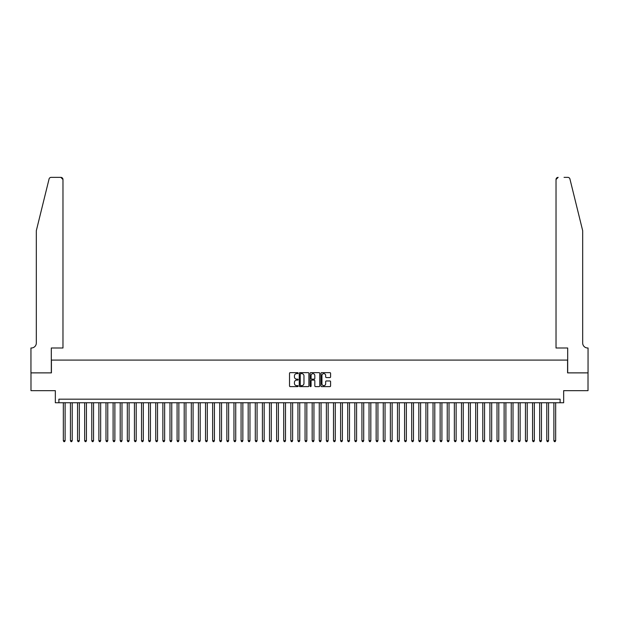 <?xml version="1.0" encoding="UTF-8"?>
<svg xmlns="http://www.w3.org/2000/svg" width="619" height="619" viewBox="0 0 619 619"><rect width="100%" height="100%" fill="white"/><g stroke="black" fill="none" stroke-linecap="round" stroke-linejoin="round"><path stroke-width="0.93" d="M298.126 373.149A0.487 0.487 0 0 0 297.638 372.653L290.226 372.653A0.696 0.696 0 0 0 289.522 373.358L289.522 385.916A0.696 0.696 0 0 0 290.226 386.612L297.638 386.612A0.487 0.487 0 0 0 298.126 386.124A0.487 0.487 0 0 0 297.638 385.637L296.679 385.637A2.236 2.236 0 0 1 294.443 383.401L294.443 382.356A2.236 2.236 0 0 1 296.679 380.12L297.638 380.12A0.487 0.487 0 0 0 298.126 379.633A0.487 0.487 0 0 0 297.638 379.145L296.679 379.145A2.236 2.236 0 0 1 294.443 376.917L294.443 375.865A2.236 2.236 0 0 1 296.679 373.636L297.638 373.636A0.487 0.487 0 0 0 298.126 373.149M329.896 377.575A0.696 0.696 0 0 0 330.592 376.878L330.592 373.358A0.696 0.696 0 0 0 329.896 372.653L321.663 372.653A0.696 0.696 0 0 0 320.959 373.358L320.959 385.916A0.696 0.696 0 0 0 321.663 386.612L329.896 386.612A0.696 0.696 0 0 0 330.592 385.916L330.592 381.66A0.696 0.696 0 0 0 329.896 380.964L326.368 380.964A0.696 0.696 0 0 0 325.671 381.66L325.671 383.772A1.865 1.865 0 0 1 323.807 385.637A1.865 1.865 0 0 1 321.942 383.772L321.942 375.501A1.865 1.865 0 0 1 323.807 373.636A1.865 1.865 0 0 1 325.671 375.501L325.671 376.878A0.696 0.696 0 0 0 326.368 377.575L329.896 377.575M560.11 402.745L563.661 402.745L563.661 390.659L588.011 390.659L588.011 372.878L567.577 372.878L567.577 360.088L51.423 360.088L51.423 372.878L30.989 372.878L30.989 390.659L55.339 390.659L55.339 402.745L560.11 402.745L560.11 399.185L58.89 399.185L58.89 402.745M308.889 373.358A0.696 0.696 0 0 0 308.192 372.653L299.96 372.653A0.696 0.696 0 0 0 299.256 373.358L299.256 385.916A0.696 0.696 0 0 0 299.96 386.612L308.192 386.612A0.696 0.696 0 0 0 308.889 385.916L308.889 373.358M310.808 372.653L319.04 372.653A0.696 0.696 0 0 1 319.744 373.358L319.744 385.916A0.696 0.696 0 0 1 319.04 386.612L315.52 386.612A0.696 0.696 0 0 1 314.823 385.916L314.823 380.824A0.696 0.696 0 0 0 314.127 380.12L311.783 380.12A0.696 0.696 0 0 0 311.086 380.824L311.086 386.124A0.487 0.487 0 0 1 310.599 386.612A0.487 0.487 0 0 1 310.111 386.124L310.111 373.358A0.696 0.696 0 0 1 310.808 372.653M300.726 373.636A0.487 0.487 0 0 0 300.238 374.124L300.238 385.15A0.487 0.487 0 0 0 300.726 385.637L301.739 385.637A2.236 2.236 0 0 0 303.968 383.401L303.968 375.865A2.236 2.236 0 0 0 301.739 373.636L300.726 373.636M314.823 375.532A1.865 1.865 0 0 0 312.951 373.667A1.865 1.865 0 0 0 311.086 375.532L311.086 378.449A0.696 0.696 0 0 0 311.783 379.145L314.127 379.145A0.696 0.696 0 0 0 314.823 378.449L314.823 375.532M63.331 402.745L63.331 440.705L65.111 440.705L65.111 402.745M65.111 440.705L64.577 441.633L63.865 441.633L63.331 440.705M49.071 178.992C49.613 177.823 49.613 177.823 49.071 178.992L36.32 230.694L36.32 343.019A4.975 4.975 0 0 1 31.345 347.994L30.95 347.994L30.95 372.878L51.315 372.878L51.315 347.994L62.976 347.994L62.976 179.502A2.136 2.136 0 0 0 60.848 177.367L51.137 177.367A2.136 2.136 0 0 0 49.071 178.992M54.944 177.367L60.848 177.367L62.976 179.502L62.976 347.994M36.32 343.019A4.975 4.975 0 0 1 31.345 347.994M578.773 214.839L569.929 178.992C569.387 177.823 569.387 177.823 569.929 178.992L582.68 230.694L582.68 343.019A4.975 4.975 0 0 0 587.655 347.994L588.05 347.994L588.05 372.878L567.685 372.878L567.685 347.994L556.024 347.994L556.024 179.502L556.024 347.994M564.056 177.367L567.863 177.367A2.136 2.136 0 0 1 569.929 178.992M558.152 177.367A2.136 2.136 0 0 0 556.024 179.502L558.152 177.367M582.68 343.019A4.975 4.975 0 0 0 587.655 347.994M70.442 402.745L70.442 440.705L72.222 440.705L72.222 402.745M72.222 440.705L71.688 441.633L70.976 441.633L70.442 440.705M77.553 402.745L77.553 440.705L79.333 440.705L79.333 402.745M79.333 440.705L78.799 441.633L78.087 441.633L77.553 440.705M84.664 402.745L84.664 440.705L86.443 440.705L86.443 402.745M86.443 440.705L85.909 441.633L85.198 441.633L84.664 440.705M91.774 402.745L91.774 440.705L93.546 440.705L93.546 402.745M93.546 440.705L93.012 441.633L92.308 441.633L91.774 440.705M98.878 402.745L98.878 440.705L100.657 440.705L100.657 402.745M100.657 440.705L100.123 441.633L99.411 441.633L98.878 440.705M105.988 402.745L105.988 440.705L107.768 440.705L107.768 402.745M107.768 440.705L107.234 441.633L106.522 441.633L105.988 440.705M113.099 402.745L113.099 440.705L114.879 440.705L114.879 402.745M114.879 440.705L114.345 441.633L113.633 441.633L113.099 440.705M120.21 402.745L120.21 440.705L121.989 440.705L121.989 402.745M121.989 440.705L121.456 441.633L120.744 441.633L120.21 440.705M127.321 402.745L127.321 440.705L129.1 440.705L129.1 402.745M129.1 440.705L128.566 441.633L127.854 441.633L127.321 440.705M134.431 402.745L134.431 440.705L136.203 440.705L136.203 402.745M136.203 440.705L135.669 441.633L134.965 441.633L134.431 440.705M141.534 402.745L141.534 440.705L143.314 440.705L143.314 402.745M143.314 440.705L142.78 441.633L142.068 441.633L141.534 440.705M148.645 402.745L148.645 440.705L150.425 440.705L150.425 402.745M150.425 440.705L149.891 441.633L149.179 441.633L148.645 440.705M155.756 402.745L155.756 440.705L157.536 440.705L157.536 402.745M157.536 440.705L157.002 441.633L156.29 441.633L155.756 440.705M162.867 402.745L162.867 440.705L164.646 440.705L164.646 402.745M164.646 440.705L164.112 441.633L163.401 441.633L162.867 440.705M169.977 402.745L169.977 440.705L171.757 440.705L171.757 402.745M171.757 440.705L171.223 441.633L170.511 441.633L169.977 440.705M177.088 402.745L177.088 440.705L178.86 440.705L178.86 402.745M178.86 440.705L178.326 441.633L177.622 441.633L177.088 440.705M184.199 402.745L184.199 440.705L185.971 440.705L185.971 402.745M185.971 440.705L185.437 441.633L184.725 441.633L184.199 440.705M191.302 402.745L191.302 440.705L193.082 440.705L193.082 402.745M193.082 440.705L192.548 441.633L191.836 441.633L191.302 440.705M198.413 402.745L198.413 440.705L200.192 440.705L200.192 402.745M200.192 440.705L199.658 441.633L198.947 441.633L198.413 440.705M205.523 402.745L205.523 440.705L207.303 440.705L207.303 402.745M207.303 440.705L206.769 441.633L206.057 441.633L205.523 440.705M212.634 402.745L212.634 440.705L214.414 440.705L214.414 402.745M214.414 440.705L213.88 441.633L213.168 441.633L212.634 440.705M219.745 402.745L219.745 440.705L221.517 440.705L221.517 402.745M221.517 440.705L220.983 441.633L220.279 441.633L219.745 440.705M226.856 402.745L226.856 440.705L228.628 440.705L228.628 402.745M228.628 440.705L228.094 441.633L227.382 441.633L226.856 440.705M233.959 402.745L233.959 440.705L235.738 440.705L235.738 402.745M235.738 440.705L235.205 441.633L234.493 441.633L233.959 440.705M241.07 402.745L241.07 440.705L242.849 440.705L242.849 402.745M242.849 440.705L242.315 441.633L241.603 441.633L241.07 440.705M248.18 402.745L248.18 440.705L249.96 440.705L249.96 402.745M249.96 440.705L249.426 441.633L248.714 441.633L248.18 440.705M255.291 402.745L255.291 440.705L257.071 440.705L257.071 402.745M257.071 440.705L256.537 441.633L255.825 441.633L255.291 440.705M262.402 402.745L262.402 440.705L264.174 440.705L264.174 402.745M264.174 440.705L263.648 441.633L262.936 441.633L262.402 440.705M269.513 402.745L269.513 440.705L271.284 440.705L271.284 402.745M271.284 440.705L270.751 441.633L270.039 441.633L269.513 440.705M276.616 402.745L276.616 440.705L278.395 440.705L278.395 402.745M278.395 440.705L277.861 441.633L277.15 441.633L276.616 440.705M283.726 402.745L283.726 440.705L285.506 440.705L285.506 402.745M285.506 440.705L284.972 441.633L284.26 441.633L283.726 440.705M290.837 402.745L290.837 440.705L292.617 440.705L292.617 402.745M292.617 440.705L292.083 441.633L291.371 441.633L290.837 440.705M297.948 402.745L297.948 440.705L299.728 440.705L299.728 402.745M299.728 440.705L299.194 441.633L298.482 441.633L297.948 440.705M305.059 402.745L305.059 440.705L306.831 440.705L306.831 402.745M306.831 440.705L306.304 441.633L305.593 441.633L305.059 440.705M312.169 402.745L312.169 440.705L313.941 440.705L313.941 402.745M313.941 440.705L313.407 441.633L312.696 441.633L312.169 440.705M319.272 402.745L319.272 440.705L321.052 440.705L321.052 402.745M321.052 440.705L320.518 441.633L319.806 441.633L319.272 440.705M326.383 402.745L326.383 440.705L328.163 440.705L328.163 402.745M328.163 440.705L327.629 441.633L326.917 441.633L326.383 440.705M333.494 402.745L333.494 440.705L335.274 440.705L335.274 402.745M335.274 440.705L334.74 441.633L334.028 441.633L333.494 440.705M340.605 402.745L340.605 440.705L342.384 440.705L342.384 402.745M342.384 440.705L341.85 441.633L341.139 441.633L340.605 440.705M347.716 402.745L347.716 440.705L349.487 440.705L349.487 402.745M349.487 440.705L348.961 441.633L348.249 441.633L347.716 440.705M354.826 402.745L354.826 440.705L356.598 440.705L356.598 402.745M356.598 440.705L356.064 441.633L355.352 441.633L354.826 440.705M361.929 402.745L361.929 440.705L363.709 440.705L363.709 402.745M363.709 440.705L363.175 441.633L362.463 441.633L361.929 440.705M369.04 402.745L369.04 440.705L370.82 440.705L370.82 402.745M370.82 440.705L370.286 441.633L369.574 441.633L369.04 440.705M376.151 402.745L376.151 440.705L377.93 440.705L377.93 402.745M377.93 440.705L377.397 441.633L376.685 441.633L376.151 440.705M383.262 402.745L383.262 440.705L385.041 440.705L385.041 402.745M385.041 440.705L384.507 441.633L383.795 441.633L383.262 440.705M390.372 402.745L390.372 440.705L392.144 440.705L392.144 402.745M392.144 440.705L391.618 441.633L390.906 441.633L390.372 440.705M397.483 402.745L397.483 440.705L399.255 440.705L399.255 402.745M399.255 440.705L398.721 441.633L398.017 441.633L397.483 440.705M404.586 402.745L404.586 440.705L406.366 440.705L406.366 402.745M406.366 440.705L405.832 441.633L405.12 441.633L404.586 440.705M411.697 402.745L411.697 440.705L413.477 440.705L413.477 402.745M413.477 440.705L412.943 441.633L412.231 441.633L411.697 440.705M418.808 402.745L418.808 440.705L420.587 440.705L420.587 402.745M420.587 440.705L420.053 441.633L419.342 441.633L418.808 440.705M425.918 402.745L425.918 440.705L427.698 440.705L427.698 402.745M427.698 440.705L427.164 441.633L426.452 441.633L425.918 440.705M433.029 402.745L433.029 440.705L434.801 440.705L434.801 402.745M434.801 440.705L434.275 441.633L433.563 441.633L433.029 440.705M440.14 402.745L440.14 440.705L441.912 440.705L441.912 402.745M441.912 440.705L441.378 441.633L440.674 441.633L440.14 440.705M447.243 402.745L447.243 440.705L449.023 440.705L449.023 402.745M449.023 440.705L448.489 441.633L447.777 441.633L447.243 440.705M454.354 402.745L454.354 440.705L456.133 440.705L456.133 402.745M456.133 440.705L455.599 441.633L454.888 441.633L454.354 440.705M461.464 402.745L461.464 440.705L463.244 440.705L463.244 402.745M463.244 440.705L462.71 441.633L461.998 441.633L461.464 440.705M468.575 402.745L468.575 440.705L470.355 440.705L470.355 402.745M470.355 440.705L469.821 441.633L469.109 441.633L468.575 440.705M475.686 402.745L475.686 440.705L477.466 440.705L477.466 402.745M477.466 440.705L476.932 441.633L476.22 441.633L475.686 440.705M482.797 402.745L482.797 440.705L484.569 440.705L484.569 402.745M484.569 440.705L484.035 441.633L483.331 441.633L482.797 440.705M489.9 402.745L489.9 440.705L491.679 440.705L491.679 402.745M491.679 440.705L491.146 441.633L490.434 441.633L489.9 440.705M497.011 402.745L497.011 440.705L498.79 440.705L498.79 402.745M498.79 440.705L498.256 441.633L497.544 441.633L497.011 440.705M504.121 402.745L504.121 440.705L505.901 440.705L505.901 402.745M505.901 440.705L505.367 441.633L504.655 441.633L504.121 440.705M511.232 402.745L511.232 440.705L513.012 440.705L513.012 402.745M513.012 440.705L512.478 441.633L511.766 441.633L511.232 440.705M518.343 402.745L518.343 440.705L520.122 440.705L520.122 402.745M520.122 440.705L519.589 441.633L518.877 441.633L518.343 440.705M525.454 402.745L525.454 440.705L527.226 440.705L527.226 402.745M527.226 440.705L526.692 441.633L525.988 441.633L525.454 440.705M532.557 402.745L532.557 440.705L534.336 440.705L534.336 402.745M534.336 440.705L533.802 441.633L533.091 441.633L532.557 440.705M539.667 402.745L539.667 440.705L541.447 440.705L541.447 402.745M541.447 440.705L540.913 441.633L540.201 441.633L539.667 440.705M546.778 402.745L546.778 440.705L548.558 440.705L548.558 402.745M548.558 440.705L548.024 441.633L547.312 441.633L546.778 440.705M553.889 402.745L553.889 440.705L555.669 440.705L555.669 402.745M555.669 440.705L555.135 441.633L554.423 441.633L553.889 440.705"/></g></svg>
